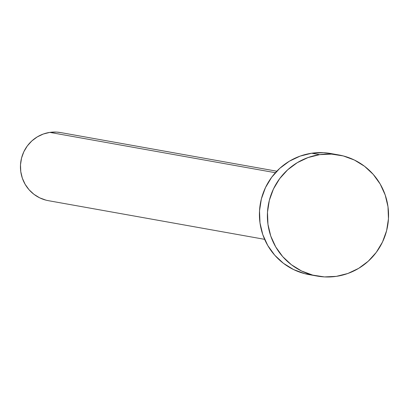 <?xml version="1.0" encoding="UTF-8"?>
<svg xmlns="http://www.w3.org/2000/svg" width="409" height="409" viewBox="0 0 409 409"><rect width="100%" height="100%" fill="white"/><g stroke="black" fill="none" stroke-linecap="round" stroke-linejoin="round"><path stroke-width="0.61" d="M276.806 171.213L60.614 132.562A34.601 34.065 100.1 0 0 49.837 132.393L275.4 172.721L49.837 132.393A34.601 34.065 100.1 0 0 20.45 166.095A34.601 34.065 100.1 0 0 48.436 200.686L264.628 239.337M338.795 154.955L330.835 153.533A61.514 60.563 100.1 0 0 311.673 153.232L319.634 154.658L311.673 153.232A61.514 60.563 100.1 0 0 259.429 213.14A61.514 60.563 100.1 0 0 309.184 274.644L317.144 276.065A61.514 60.563 -79.9 0 1 267.394 214.567A61.514 60.563 -79.9 0 1 319.634 154.658A61.514 60.563 -79.9 0 1 338.795 154.955A61.514 60.563 -79.9 0 1 388.55 216.458A61.514 60.563 -79.9 0 1 336.305 276.366A61.514 60.563 -79.9 0 1 317.144 276.065M313.192 275.221L304.741 273.672L293.596 269.567L283.463 263.335L274.736 255.206L267.752 245.497L262.772 234.582L259.991 222.874L259.521 210.834L261.371 198.922L265.477 187.588L271.678 177.271L279.736 168.37L289.337 161.228L300.124 156.115L311.673 153.232L323.539 152.69L331.096 153.579M336.305 276.366L324.439 276.913L312.706 275.099L301.561 270.993L291.428 264.756L282.701 256.627L275.717 246.918L270.738 236.003L267.956 224.301L267.486 212.261L269.337 200.344L273.442 189.009L279.638 178.697L287.696 169.796L297.302 162.654L308.089 157.542L319.634 154.658L331.505 154.111L343.238 155.926L354.383 160.031L364.516 166.269L373.243 174.398L380.227 184.106L385.206 195.021L387.988 206.724L388.458 218.764L386.607 230.681L382.502 242.016L376.306 252.327L368.243 261.228L358.642 268.37L347.854 273.483L336.305 276.366M45.941 200.144L39.668 197.833L33.967 194.326L29.059 189.756L25.133 184.29L22.331 178.15L20.767 171.57L20.501 164.796L21.544 158.094L23.85 151.719L27.337 145.916L31.871 140.911L37.275 136.892L43.339 134.019L49.837 132.393L56.514 132.087L60.762 132.593"/></g></svg>
